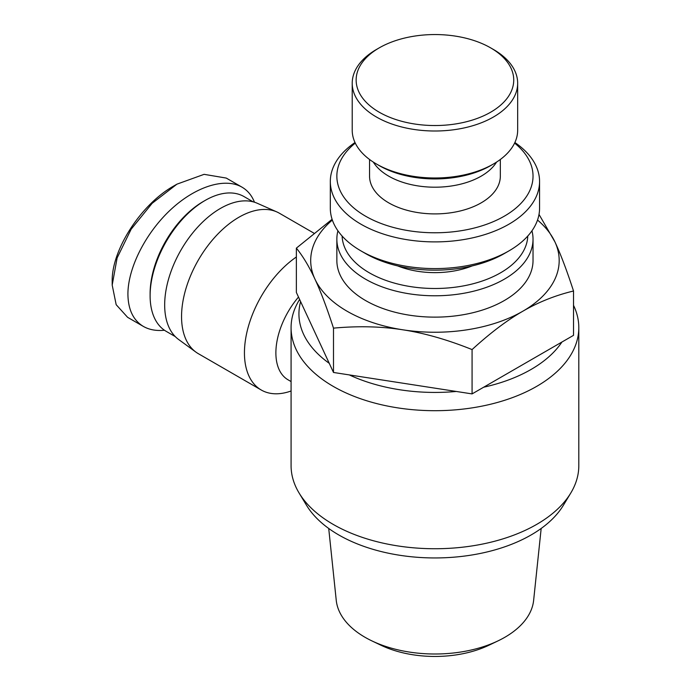 <?xml version="1.0" encoding="UTF-8"?>
<svg xmlns="http://www.w3.org/2000/svg" width="691" height="691" viewBox="0 0 691 691"><rect width="100%" height="100%" fill="white"/><g stroke="black" fill="none" stroke-linecap="round" stroke-linejoin="round"><path stroke-width="1.04" d="M573.521 305.336A143.858 83.058 180 0 1 578.808 327.638A143.858 83.058 180 0 1 489.997 404.373A143.858 83.058 180 0 1 333.217 386.373A143.858 83.058 180 0 1 291.084 327.638A143.858 83.058 180 0 1 299.125 300.257L299.609 299.453M291.084 327.638L291.084 465.674A143.858 83.058 0 0 0 299.125 493.063A143.858 83.058 0 0 0 333.217 524.409A143.858 83.058 0 0 0 570.757 493.063A143.858 83.058 0 0 0 578.808 465.674L578.808 327.638M570.757 493.063L563.355 505.311A136.015 78.524 180 0 1 338.763 534.946A136.015 78.524 180 0 1 306.536 505.311L299.125 493.063M300.611 301.604A136.015 78.524 0 0 0 329.262 363.336L296.37 292.466L296.37 248.129L332.103 219.289M298.503 297.061A58.856 33.98 120 0 0 275.882 352.876A58.856 33.98 120 0 0 288.069 379.817L291.084 381.562M296.37 256.983A81.089 46.815 120 0 0 244.441 352.876A81.089 46.815 120 0 0 261.233 390A81.089 46.815 120 0 0 291.084 390.994M261.233 390L198.352 353.688A81.089 46.815 -60 0 1 195.916 352.108A81.089 46.815 -60 0 1 181.552 316.573A81.089 46.815 -60 0 1 215.316 236.728A81.089 46.815 -60 0 1 276.849 211.93A81.089 46.815 -60 0 1 279.432 213.251L313.783 233.083M276.849 211.93L257.277 203.275A78.8 45.494 120 0 0 197.488 227.365A78.8 45.494 120 0 0 164.674 304.956A78.8 45.494 120 0 0 178.632 339.497L195.916 352.108M164.449 330.246C156.278 331.049 149.239 329.771 143.331 326.402L127.61 317.324L116.174 304.696L112.192 285.072L117.124 257.916L131.152 229.196L152.158 203.301L176.931 184.16L204.104 174.339L226.251 178.071L241.971 187.149C247.663 190.466 251.818 195.493 254.461 202.213M143.331 326.402C133.242 320.287 128.111 309.533 127.913 294.15C127.895 268.108 145.404 233.385 170.314 210.029C195.216 186.648 224.8 177.198 241.971 187.149M175.289 336.603L166.229 331.369A77.815 44.924 -60 0 1 150.111 295.748L150.111 293.615A75.198 43.421 120 0 1 203.284 201.513L205.132 200.442A77.815 44.924 -60 0 1 244.044 196.589L253.105 201.824M541.174 528.46L533.633 600.367A98.873 57.085 180 0 1 498.021 640.877A98.873 57.085 180 0 1 371.862 640.877A98.873 57.085 180 0 1 365.029 637.283A98.873 57.085 180 0 1 336.249 600.367L328.717 528.46M371.862 640.877L380.922 645.213A84.682 48.888 0 0 0 488.969 645.213L498.021 640.877M337.925 230.803A98.087 56.627 0 0 0 336.854 239.155A98.087 56.627 0 0 0 365.582 279.199A98.087 56.627 0 0 0 472.48 291.472A98.087 56.627 0 0 0 533.029 239.155A98.087 56.627 0 0 0 531.958 230.803M533.029 239.155L533.029 260.507A98.087 56.627 180 0 1 472.48 312.824A98.087 56.627 180 0 1 365.582 300.55A98.087 56.627 180 0 1 336.854 260.507L336.854 239.155M527.777 236.046A92.853 53.613 180 0 1 469.543 284.632A92.853 53.613 180 0 1 369.288 272.79A92.853 53.613 180 0 1 342.105 236.046M493.434 49.476L490.662 47.878A78.8 45.494 180 0 1 490.662 112.21A78.8 45.494 180 0 1 379.221 112.21A78.8 45.494 180 0 1 379.221 47.878A78.8 45.494 180 0 1 490.662 47.878L493.434 49.476A82.721 47.757 0 0 1 517.663 83.248A82.721 47.757 0 0 1 466.598 127.369A82.721 47.757 0 0 1 376.448 117.021A82.721 47.757 0 0 1 352.22 83.248A82.721 47.757 0 0 1 376.448 49.476L379.221 47.878M517.663 83.248L517.663 130.228A82.721 47.757 180 0 1 493.434 164A82.721 47.757 180 0 1 376.448 164L376.448 164A82.721 47.757 180 0 1 352.22 130.228L352.22 83.248M379.221 165.607L376.448 164L379.221 165.607A78.8 45.494 0 0 0 490.662 165.607L493.434 164M355.001 142.519A104.626 60.402 0 0 0 330.315 181.491A104.626 60.402 0 0 0 360.961 224.204A104.626 60.402 0 0 0 474.985 237.298A104.626 60.402 0 0 0 539.567 181.491A104.626 60.402 0 0 0 514.881 142.519M514.605 143.106A98.087 56.627 180 0 1 498.444 219.306A98.087 56.627 180 0 1 365.582 216.197A98.087 56.627 180 0 1 355.286 143.106M539.567 181.491L539.567 208.181A104.626 60.402 180 0 1 508.93 250.893A104.626 60.402 180 0 1 360.961 250.902A104.626 60.402 180 0 1 360.961 250.893A104.626 60.402 180 0 1 330.315 208.181L330.315 181.491M360.961 250.902L365.582 253.571A98.087 56.627 0 0 0 504.3 253.571L508.93 250.893M373.33 162.1A65.395 37.755 0 0 0 388.705 176.145A65.395 37.755 0 0 0 496.561 162.1M500.336 159.483L500.336 176.153A65.395 37.755 180 0 1 459.964 211.031A65.395 37.755 180 0 1 388.705 202.843A65.395 37.755 180 0 1 369.555 176.153L369.555 159.483M365.582 253.571L360.961 250.893M472.186 265.914A65.395 37.755 180 0 1 397.705 265.914M333.494 328.139C326.886 307.806 320.702 291.455 314.932 279.078A124.242 71.734 0 0 0 402.784 329.797C381.259 326.42 358.163 325.867 333.494 328.139L333.494 372.466L329.262 363.336M332.354 220.049A124.242 71.734 0 0 0 314.932 279.078C309.162 266.596 302.978 256.283 296.37 248.129M539.015 214.4L554.951 241.945A124.242 71.734 0 0 0 537.529 220.049M554.951 241.945C560.721 254.323 566.914 270.682 573.521 291.006C555.46 295.342 538.557 302.088 522.793 311.235A124.242 71.734 0 0 0 554.951 241.945M522.793 311.235C507.039 320.279 490.126 333.062 472.074 349.577C447.414 339.67 424.317 333.079 402.784 329.797A124.242 71.734 0 0 0 522.793 311.235M561.93 342.028L483.657 387.219A136.015 78.524 0 0 0 561.93 342.028L573.521 335.342L573.521 291.006M483.657 387.219L472.074 393.905L472.074 349.577M472.074 393.905L333.494 372.466M349.326 374.919A136.015 78.524 0 0 0 456.25 391.46M150.111 295.748A77.815 44.924 -60 0 1 205.132 200.442M112.192 285.072L112.192 281.868C111.26 250.591 140.722 204.26 174.158 185.767L176.931 184.16"/></g></svg>
